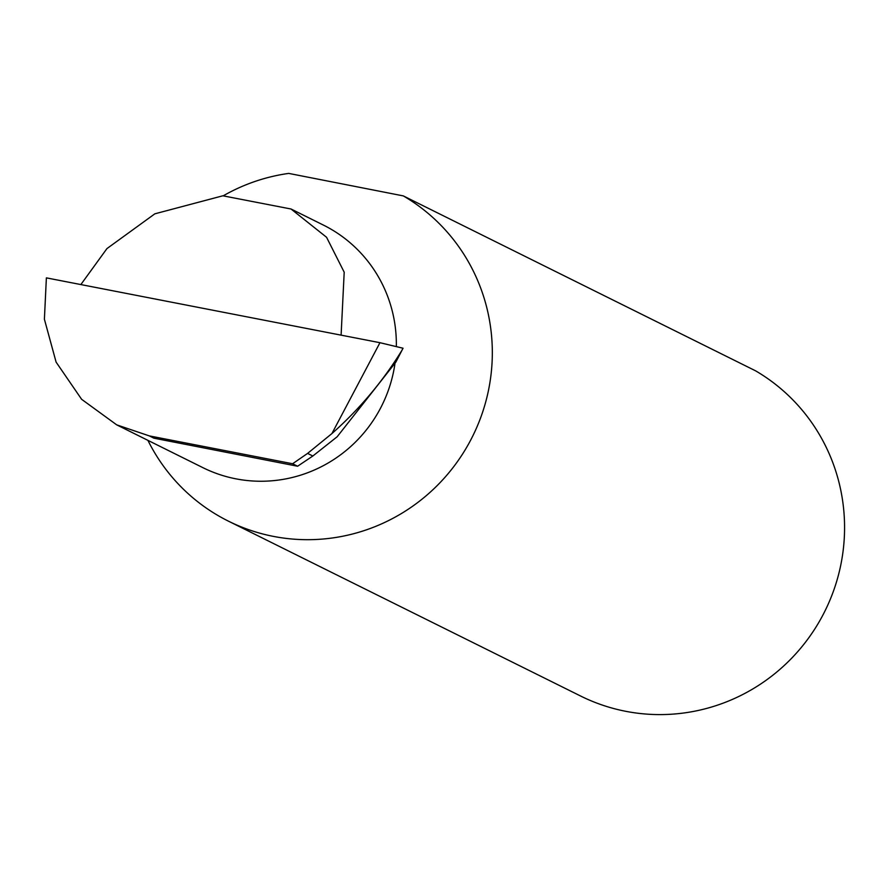 <?xml version="1.0" encoding="UTF-8"?>
<svg xmlns="http://www.w3.org/2000/svg" width="888" height="888" viewBox="0 0 888 888"><rect width="100%" height="100%" fill="white"/><g stroke="black" fill="none" stroke-linecap="round" stroke-linejoin="round"><path stroke-width="1.33" d="M80.864 284.571L106.949 248.585L154.856 213.819L222.855 195.793L291.031 209.002L326.562 237.274L344.2 272.205L341.103 335.153M291.031 209.002L323.365 225.064A135.431 132.667 116.4 0 1 396.337 346.276M394.938 363.791A135.431 132.667 116.4 0 1 393.495 371.961A135.431 132.667 116.4 0 1 202.908 467.665L116.694 424.853L149.306 435.897L292.596 463.747L307.592 453.402L312.842 456.01L337.163 436.763L395.882 362.06L401.853 350.46C382.795 381.429 359.485 409.135 331.912 433.577L307.592 453.402M228.438 521.156L580.685 696.059A184.748 180.974 -63.6 0 0 840.681 565.512A184.748 180.974 -63.6 0 0 755.566 370.818L403.319 195.904A184.748 180.974 -63.6 0 1 488.433 390.598A184.748 180.974 -63.6 0 1 228.438 521.156A184.748 180.974 -63.6 0 1 147.907 440.359M403.319 195.904L288.722 173.404A184.748 180.974 -63.6 0 0 223.321 195.771M331.912 433.577L379.953 342.701L46.376 277.866L44.4 319.236L56.099 362.115L81.629 399.311L116.694 424.853M149.306 435.897L153.902 438.184L297.602 466.233L312.842 456.01M297.602 466.233L292.596 463.747M379.953 342.701L403.052 348.229L401.853 350.46M403.052 348.229L395.87 362.06"/></g></svg>
